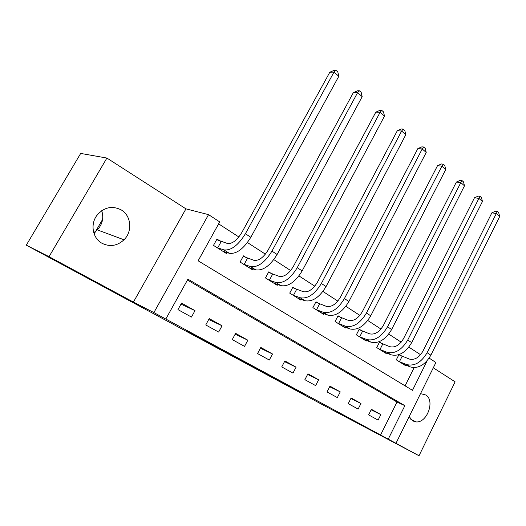 <?xml version="1.0" encoding="UTF-8"?>
<svg xmlns="http://www.w3.org/2000/svg" width="526" height="526" viewBox="0 0 526 526"><rect width="100%" height="100%" fill="white"/><g stroke="black" fill="none" stroke-linecap="round" stroke-linejoin="round"><path stroke-width="0.79" d="M261.593 371.626L305.77 394.967L261.593 371.626M101.728 210.696C103.964 217.863 102.498 224.26 97.336 229.895L93.753 232.683M101.978 243.268C109.914 247.121 117.259 245.958 124.011 239.797C132.677 231.46 131.283 215.634 121.23 209.913C112.038 205.357 103.892 207.231 96.791 215.535C90.078 224.438 92.76 238.35 101.978 243.268M409.162 416.612L412.792 420.958L416.217 421.918C427.355 422.937 435.324 400.016 425.626 394.947L421.543 393.889L420.34 394.013M186.335 331.025L225.615 351.855L186.335 331.025M26.3 245.162L80.682 153.428L106.896 158.056L49.043 256.681L26.3 245.162L324.345 405.704L419.012 455.746L153.888 312.589L208.552 214.641L219.71 221.9L198.131 260.797L412.483 390.318L427.165 360.737M49.043 256.681L133.42 302.082L153.888 312.589M235.372 357.522L282.199 382.29L235.372 357.522M229.323 354.294L206.994 342.275L228.698 353.518L254.932 367.621L229.343 354.261M419.012 455.746L455.122 381.843L433.292 367.812M380.66 434.824L397.005 402.035L187.447 280.049M380.857 414.6L371.409 409.313L368.614 414.876L378.095 420.11L380.857 414.6L371.152 409.833M360.967 403.475L351.131 397.972L348.251 403.633L358.127 409.083L360.967 403.475L350.849 398.524M340.243 391.883L329.986 386.143L327.021 391.909L337.324 397.597L340.243 391.883L329.684 386.742M318.631 379.792L307.927 373.802L304.876 379.68L315.626 385.617L318.631 379.792L307.592 374.446M296.072 367.174L284.895 360.921L281.739 366.911L292.969 373.112L296.072 367.174L284.527 361.618M272.507 353.991L260.811 347.449L257.562 353.564L269.305 360.047L272.507 353.991L260.409 348.205M247.851 340.197L235.615 333.352L232.255 339.592L244.544 346.378L247.851 340.197L235.168 334.188M222.044 325.765L209.223 318.592L205.751 324.956L218.625 332.064L222.044 325.765L208.723 319.506M194.995 310.636L181.549 303.108L177.952 309.61L191.457 317.066L194.995 310.636L180.983 304.12M420.576 354.715L408.84 347.114M401.187 342.156L388.74 334.089M380.969 329.052L367.766 320.498M359.869 315.383L345.858 306.303M337.83 301.102L322.944 291.457M314.785 286.17L298.952 275.913M290.661 270.535L273.816 259.627M265.38 254.157L247.444 242.539M238.863 236.976L218.625 223.859M405.073 385.841L414.153 367.628M401.509 355.977L399.234 354.537M405.645 365.051L405.401 365.544L396.288 359.837L398.892 354.662M382.126 343.695L379.542 342.058L376.728 347.594L386.215 353.531L386.485 353.005M361.934 330.907L359.238 329.197L356.345 334.832L366.234 341.026L366.523 340.453M340.887 317.566L338.073 315.784L335.088 321.524L345.404 327.981L345.72 327.369M318.914 303.647L315.975 301.786L312.898 307.631L323.668 314.377L324.023 313.706M295.96 289.103L292.89 287.157L289.714 293.12L300.971 300.168L301.359 299.439M271.962 273.901L268.747 271.863L265.472 277.945L277.248 285.316L277.675 284.52M246.839 257.983L243.472 255.853L240.086 262.053L252.421 269.772L252.894 268.898M220.519 241.309L216.988 239.074L213.484 245.399L226.41 253.493L226.949 252.519M102.603 219.395L94.167 233.945M133.42 302.082L185.954 208.861L106.896 158.056M185.954 208.861L208.552 214.641M429.177 358.121L435.916 362.499L396.111 443.017M388.385 438.862L404.862 405.658L187.933 279.168L165.828 319.012M397.005 402.035L404.862 405.658M256.136 368.68L278.234 380.186L256.136 368.68M223.806 351.243L238.758 359.179L223.918 351.046M398.846 354.754L409.261 359.048C414.508 360.303 419.064 357.673 422.93 351.158L491.856 212.826L495.558 211.215L497.34 211.491L498.694 212.682L499.7 216.495L430.879 355.182C425.061 364.985 418.209 368.897 410.319 366.924L402.942 363.999M499.7 216.495L496.307 213.536L427.099 352.709C421.254 362.545 414.389 366.49 406.513 364.531L398.78 361.401M497.34 211.491L496.307 213.536L491.856 212.826M402.153 356.273L399.425 361.697M379.351 342.433L389.825 346.693C395.046 347.89 399.635 345.168 403.593 338.52L474.478 197.75L478.252 196.106L480.034 196.356L481.441 197.585L482.454 201.465L411.674 342.61C405.71 352.598 398.813 356.654 390.969 354.774L383.658 351.927M482.454 201.465L478.916 198.381L407.735 340.033C401.746 350.06 394.835 354.143 386.998 352.282L379.325 349.218M480.034 196.356L478.916 198.381L474.478 197.75M382.777 343.991L379.976 349.514M359.034 329.592L369.568 333.819C374.749 334.95 379.371 332.123 383.428 325.344L456.384 182.042L460.237 180.365L462.012 180.582L463.478 181.871L464.491 185.81L391.646 329.493C385.538 339.691 378.588 343.892 370.797 342.11L363.565 339.349M464.491 185.81L460.809 182.601L387.537 326.804C381.396 337.041 374.44 341.275 366.661 339.513L359.054 336.528M462.012 180.582L460.809 182.601L456.384 182.042M362.585 331.202L359.705 336.824M337.856 316.205L348.436 320.393C353.571 321.445 358.226 318.513 362.381 311.596L437.52 165.677L441.459 163.967L443.221 164.145L444.753 165.486L445.765 169.49L370.738 315.81C364.472 326.212 357.483 330.571 349.757 328.901L342.623 326.238M445.765 169.49L441.919 166.144L366.451 312.996C360.152 323.444 353.15 327.843 345.437 326.186L337.916 323.293M443.221 164.145L441.919 166.144L437.52 165.677M341.538 317.862L338.566 323.589M315.738 302.226L326.37 306.369C331.452 307.335 336.134 304.291 340.401 297.229L417.841 148.602L421.865 146.853L423.621 146.997L425.218 148.398L426.224 152.468L348.902 301.51C342.472 312.128 335.437 316.665 327.79 315.107L320.761 312.556M426.224 152.468L422.214 148.97L344.412 298.571C337.955 309.235 330.907 313.805 323.28 312.273L315.85 309.479M423.621 146.997L422.214 148.97L417.841 148.602M319.571 303.943L316.507 309.775M292.64 287.63L303.305 291.713C308.328 292.587 313.029 289.418 317.415 282.212L397.294 130.77L401.41 128.982L403.146 129.087L404.816 130.547L405.822 134.682L326.061 286.558C319.46 297.407 312.385 302.115 304.837 300.694L297.94 298.268M405.822 134.682L401.634 131.033L321.366 283.481C314.732 294.376 307.651 299.13 300.116 297.736L292.804 295.053M403.146 129.087L401.634 131.033L397.294 130.77M296.618 289.399L293.462 295.349M268.477 272.369L279.181 276.38C284.125 277.149 288.846 273.855 293.35 266.485L375.82 112.137L380.028 110.309L381.751 110.361L383.493 111.893L384.499 116.101L302.154 270.903C295.369 281.989 288.261 286.894 280.818 285.618L274.072 283.323M384.499 116.101L380.114 112.281L297.236 267.688C290.418 278.819 283.297 283.764 275.887 282.521L268.701 279.964M381.751 110.361L380.114 112.281L375.82 112.137M272.619 274.191L269.358 280.259M243.176 256.392L253.907 260.317C258.766 260.981 263.513 257.543 268.142 250.014L353.347 92.635L357.654 90.768L359.357 90.774L361.184 92.372L362.184 96.652L277.103 254.499C270.127 265.834 262.987 270.943 255.675 269.831L249.094 267.688M362.184 96.652L357.595 92.655L271.942 251.126C264.933 262.513 257.786 267.662 250.507 266.583L243.466 264.17M359.357 90.774L357.595 92.655L353.347 92.635M247.503 258.273L244.13 264.46M216.666 239.652L227.416 243.479C232.17 244.018 236.93 240.435 241.697 232.729L329.815 72.213L334.22 70.306L335.904 70.254L337.817 71.93L338.81 76.283L250.817 237.292C243.643 248.883 236.476 254.216 229.316 253.282L222.925 251.31M338.81 76.283L334.003 72.095L245.405 233.748C238.186 245.399 231.013 250.77 223.892 249.876L217.028 247.614M335.904 70.254L334.003 72.095L329.815 72.213M221.176 241.592L217.692 247.904M410.319 366.924L406.513 364.531M430.879 355.182L427.099 352.709M390.969 354.774L386.998 352.282M411.674 342.61L407.735 340.033M370.797 342.11L366.661 339.513M391.646 329.493L387.537 326.804M349.757 328.901L345.437 326.186M370.738 315.81L366.451 312.996M327.79 315.107L323.28 312.273M348.902 301.51L344.412 298.571M304.837 300.694L300.116 297.736M326.061 286.558L321.366 283.481M280.818 285.618L275.887 282.521M302.154 270.903L297.236 267.688M255.675 269.831L250.507 266.583M277.103 254.499L271.942 251.126M229.316 253.282L223.892 249.876M250.817 237.292L245.405 233.748M124.011 239.797L97.336 229.895M416.217 421.918L410.832 419.347"/></g></svg>
